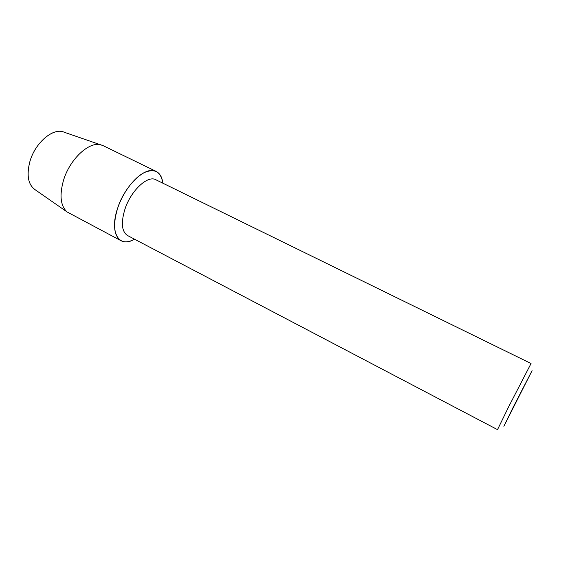 <?xml version="1.0" encoding="UTF-8"?>
<svg xmlns="http://www.w3.org/2000/svg" width="561" height="561" viewBox="0 0 561 561"><rect width="100%" height="100%" fill="white"/><g stroke="black" fill="none" stroke-linecap="round" stroke-linejoin="round"><path stroke-width="0.84" d="M62.972 131.807C52.215 128.139 34.915 143.321 29.859 161.68C26.563 174.429 27.938 183.51 34.004 188.938L35.168 189.744C28.162 184.737 26.395 175.383 29.859 161.68C35.133 142.417 53.73 127.045 64.319 132.27L103.161 145.678L156.231 171.449C159.934 173.377 162.15 177.29 162.865 183.188C160.965 171.568 154.64 168.09 143.889 172.753C133.827 177.991 122.614 193.047 117.558 208.447C124.879 185.004 146.119 165.376 156.231 171.449M124.83 209.505C130.741 190.719 147.739 174.885 155.86 179.758L531.043 363.528L508.911 406.29L497.516 429.642L127.571 235.543C121.758 231.686 120.839 223.012 124.83 209.505M513.231 407.167L532.087 370.646L503.869 426.283L513.231 407.167M134.472 239.161C119.332 248.621 109.15 232.892 117.558 208.447C112.67 225.206 113.848 235.971 121.085 240.746C124.83 242.597 129.296 242.072 134.472 239.161M121.085 240.746L67.124 211.974C60.567 206.006 59.333 195.558 63.414 180.635C69.662 159.086 89.465 140.902 101.134 144.913M34.004 188.938L67.124 211.974"/></g></svg>
